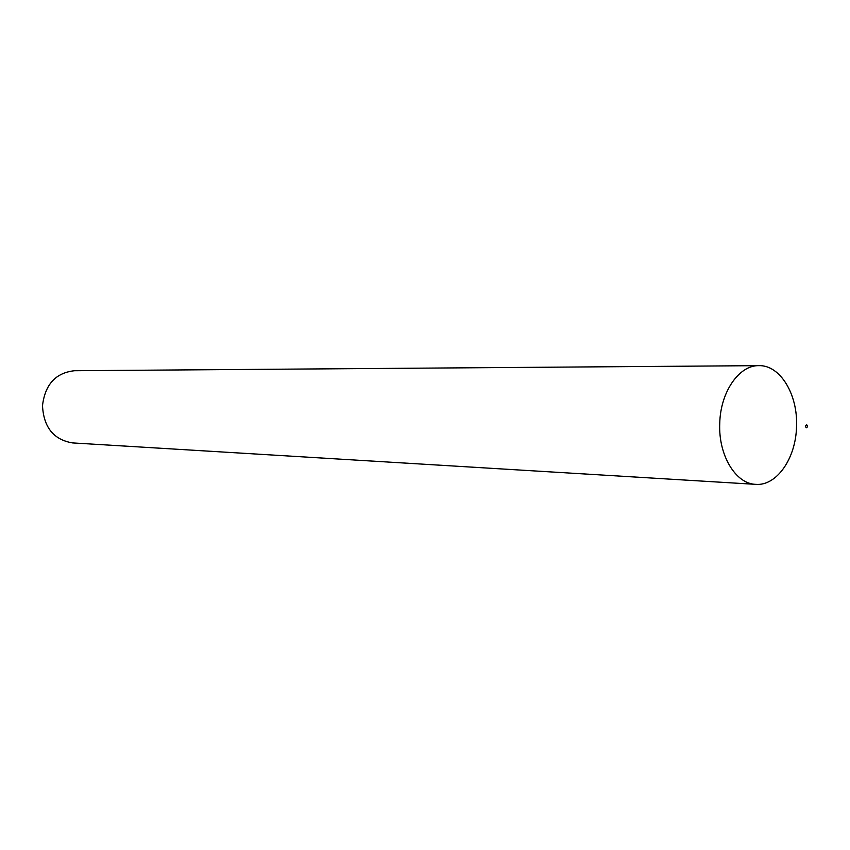 <?xml version="1.0" encoding="UTF-8"?>
<svg xmlns="http://www.w3.org/2000/svg" width="850" height="850" viewBox="0 0 850 850"><rect width="100%" height="100%" fill="white"/><g stroke="black" fill="none" stroke-linecap="round" stroke-linejoin="round"><path stroke-width="1.27" d="M758.869 365.649L74.471 370.728C55.749 372.778 45.093 384.402 42.5 405.62C43.637 427.327 53.656 439.758 72.558 442.914L755.714 484.351C776.677 486.2 795.919 458.299 796.524 426.658C798.054 394.602 780.194 364.894 758.869 365.649C739.075 365.096 720.396 392.009 719.748 423.364C718.261 455.154 735.622 483.873 755.714 484.351M807.5 426.349C806.916 424.32 806.257 424.288 805.534 426.264C806.119 428.294 806.778 428.326 807.5 426.349"/></g></svg>
